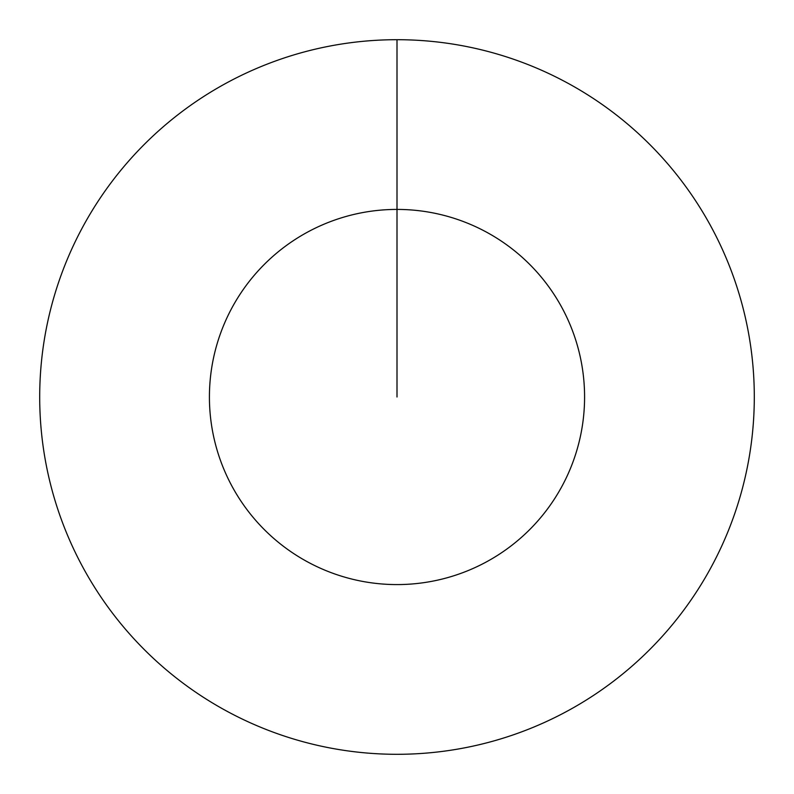 <?xml version="1.0" encoding="UTF-8"?>
<svg xmlns="http://www.w3.org/2000/svg" width="794" height="794" viewBox="0 0 794 794"><rect width="100%" height="100%" fill="white"/><g stroke="black" fill="none" stroke-linecap="round" stroke-linejoin="round"><path stroke-width="1.19" d="M397 397L397 209.418A187.583 187.583 0 0 1 584.582 397A187.583 187.583 0 0 1 397 584.582A187.583 187.583 0 0 1 209.418 397A187.583 187.583 0 0 1 397 209.418L397 39.7A357.3 357.3 0 0 1 754.3 397A357.3 357.3 0 0 1 397 754.3A357.3 357.3 0 0 1 39.7 397A357.3 357.3 0 0 1 397 39.7"/></g></svg>

